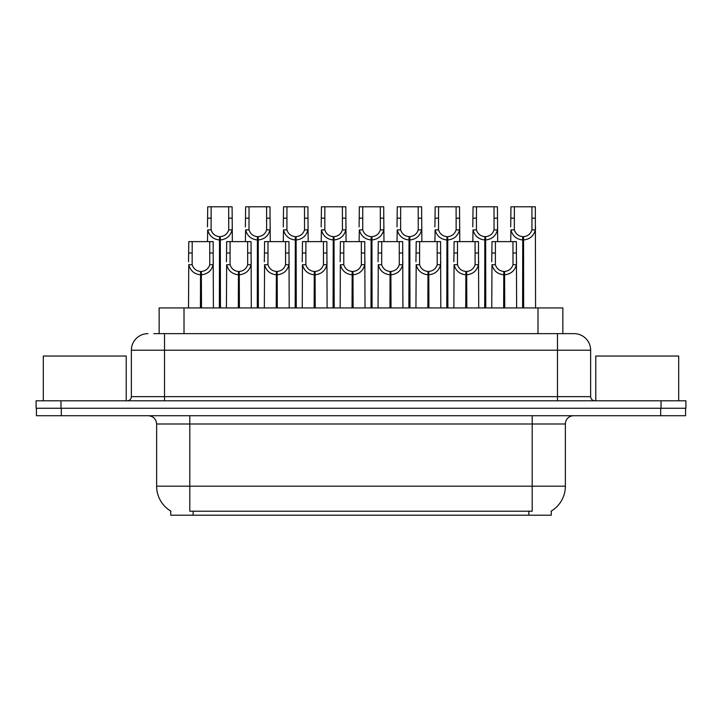 <?xml version="1.0" encoding="UTF-8"?>
<svg xmlns="http://www.w3.org/2000/svg" width="722" height="722" viewBox="0 0 722 722"><rect width="100%" height="100%" fill="white"/><g stroke="black" fill="none" stroke-linecap="round" stroke-linejoin="round"><path stroke-width="1.08" d="M159.147 333.645L159.147 307.942L562.853 307.942L562.853 333.645M551.265 511.068L551.265 515.201L170.735 515.201L170.735 511.068M170.979 511.212A29.015 29.015 0 0 1 156.638 486.186L189.805 486.186L189.805 511.212L532.195 511.212L532.195 486.186L565.362 486.186L565.362 424.004A8.294 8.294 0 0 1 573.647 415.719M156.638 486.186L156.638 424.004C156.151 418.968 153.389 416.206 148.353 415.719M551.021 511.212A29.015 29.015 0 0 0 565.362 486.186M61.307 415.719L685.566 415.719L685.566 408.255L36.434 408.255L36.434 415.719L61.307 415.719L61.307 408.255M154.21 333.645L573.809 333.645M153.831 333.645L164.517 333.645L164.517 350.224L131.359 350.224L131.359 396.649A4.142 4.142 0 0 1 127.207 400.791M147.938 333.645A16.579 16.579 0 0 0 131.359 350.224M574.062 333.645A16.579 16.579 0 0 1 590.641 350.224L590.641 396.649C590.885 399.167 592.275 400.548 594.793 400.791M60.973 400.791L36.1 400.791L36.1 408.255L60.973 408.255L60.973 400.791L661.027 400.791L661.027 408.255L685.9 408.255L685.9 400.791L661.027 400.791M685.9 400.791L685.9 408.255M503.649 307.942L503.794 271.463C499.534 271.021 496.736 268.774 495.382 264.712L495.418 241.617L516.374 241.617L516.627 307.942M503.649 274.784C497.467 274.08 493.577 270.723 491.98 264.712L491.754 307.942M491.754 261.743L492.007 241.617L495.418 241.617M504.588 307.942L504.588 271.463C508.848 271.021 511.645 268.774 512.999 264.712L512.963 241.617M504.588 271.463L504.732 307.942M503.794 271.463L503.794 307.942M516.627 261.743L516.401 264.712C514.804 270.723 510.914 274.08 504.732 274.784M522.602 307.942L522.746 236.645C518.486 236.202 515.688 233.955 514.335 229.894L514.371 206.799L535.327 206.799L535.58 307.942M522.602 239.957C516.42 239.262 512.53 235.904 510.932 229.894L510.707 241.617M510.707 226.925L510.959 206.799L514.371 206.799M523.54 307.942L523.54 236.645C527.8 236.202 530.598 233.955 531.952 229.894L531.915 206.799M523.54 236.645L523.685 307.942M522.746 236.645L522.746 307.942M535.58 226.925L535.354 229.894C533.757 235.904 529.867 239.262 523.685 239.957M126.215 400.791L126.215 356.027L43.311 356.027L43.311 400.791M678.689 400.791L678.689 356.027L595.785 356.027L595.785 400.791M465.744 307.942L465.889 271.463C461.638 271.021 458.831 268.774 457.477 264.712L457.513 241.617L478.469 241.617L478.722 307.942M465.744 274.784C459.562 274.08 455.672 270.723 454.075 264.712L453.849 307.942M453.849 261.743L454.102 241.617L457.513 241.617M466.683 307.942L466.683 271.463C470.943 271.021 473.749 268.774 475.094 264.712L475.058 241.617M466.683 271.463L466.827 307.942M465.889 271.463L465.889 307.942M478.722 261.743L478.496 264.712C476.899 270.723 473.009 274.08 466.827 274.784M427.839 307.942L427.984 271.463C423.733 271.021 420.926 268.774 419.572 264.712L419.617 241.617L440.564 241.617L440.817 307.942M427.839 274.784C421.666 274.08 417.776 270.723 416.17 264.712L415.944 307.942M415.944 261.743L416.206 241.617L419.617 241.617M428.778 307.942L428.778 271.463C433.038 271.021 435.844 268.774 437.198 264.712L437.153 241.617M428.778 271.463L428.922 307.942M427.984 271.463L427.984 307.942M440.817 261.743L440.591 264.712C438.994 270.723 435.104 274.08 428.922 274.784M389.934 307.942L390.079 271.463C385.828 271.021 383.021 268.774 381.667 264.712L381.712 241.617L402.659 241.617L402.912 307.942M389.934 274.784C383.761 274.08 379.871 270.723 378.274 264.712L378.048 307.942M378.048 261.743L378.301 241.617L381.712 241.617M390.882 307.942L390.882 271.463C395.133 271.021 397.939 268.774 399.293 264.712L399.248 241.617M390.882 271.463L391.026 307.942M390.079 271.463L390.079 307.942M402.912 261.743L402.686 264.712C401.089 270.723 397.199 274.08 391.026 274.784M352.038 307.942L352.183 271.463C347.923 271.021 345.116 268.774 343.771 264.712L343.807 241.617L364.754 241.617L365.016 307.942M352.038 274.784C345.856 274.08 341.966 270.723 340.369 264.712L340.143 307.942M340.143 261.743L340.396 241.617L343.807 241.617M352.977 307.942L352.977 271.463C357.228 271.021 360.034 268.774 361.388 264.712L361.343 241.617M352.977 271.463L353.121 307.942M352.183 271.463L352.183 307.942M365.016 261.743L364.79 264.712C363.193 270.723 359.303 274.08 353.121 274.784M484.697 307.942L484.841 236.645C480.581 236.202 477.783 233.955 476.43 229.894L476.466 206.799L497.422 206.799L497.675 241.617M484.697 239.957C478.515 239.262 474.625 235.904 473.027 229.894L472.802 241.617M472.802 226.925L473.054 206.799L476.466 206.799M485.635 307.942L485.635 236.645C489.895 236.202 492.702 233.955 494.047 229.894L494.01 206.799M485.635 236.645L485.78 307.942M484.841 236.645L484.841 307.942M497.675 226.925L497.449 229.894C495.852 235.904 491.962 239.262 485.78 239.957M446.792 307.942L446.936 236.645C442.685 236.202 439.878 233.955 438.525 229.894L438.57 206.799L459.517 206.799L459.77 241.617M446.792 239.957C440.61 239.262 436.72 235.904 435.122 229.894L434.897 241.617M434.897 226.925L435.158 206.799L438.57 206.799M447.73 307.942L447.73 236.645C451.99 236.202 454.797 233.955 456.142 229.894L456.105 206.799M447.73 236.645L447.875 307.942M446.936 236.645L446.936 307.942M459.77 226.925L459.544 229.894C457.947 235.904 454.057 239.262 447.875 239.957M408.887 307.942L409.031 236.645C404.78 236.202 401.973 233.955 400.62 229.894L400.665 206.799L421.612 206.799L421.865 241.617M408.887 239.957C402.714 239.262 398.824 235.904 397.226 229.894L397.001 241.617M397.001 226.925L397.253 206.799L400.665 206.799M409.834 307.942L409.834 236.645C414.085 236.202 416.892 233.955 418.246 229.894L418.2 206.799M409.834 236.645L409.979 307.942M409.031 236.645L409.031 307.942M421.865 226.925L421.639 229.894C420.042 235.904 416.152 239.262 409.979 239.957M370.991 307.942L371.135 236.645C366.875 236.202 364.068 233.955 362.724 229.894L362.76 206.799L383.707 206.799L383.969 241.617M370.991 239.957C364.809 239.262 360.919 235.904 359.321 229.894L359.096 241.617M359.096 226.925L359.348 206.799L362.76 206.799M371.929 307.942L371.929 236.645C376.18 236.202 378.987 233.955 380.341 229.894L380.295 206.799M371.929 236.645L372.074 307.942M371.135 236.645L371.135 307.942M383.969 226.925L383.743 229.894C382.137 235.904 378.256 239.262 372.074 239.957M314.133 307.942L314.278 271.463C310.018 271.021 307.211 268.774 305.866 264.712L305.902 241.617L326.858 241.617L327.111 307.942M314.133 274.784C307.951 274.08 304.061 270.723 302.464 264.712L302.238 307.942M302.238 261.743L302.491 241.617L305.902 241.617M315.072 307.942L315.072 271.463C319.332 271.021 322.129 268.774 323.483 264.712L323.447 241.617M315.072 271.463L315.216 307.942M314.278 271.463L314.278 307.942M327.111 261.743L326.885 264.712C325.288 270.723 321.398 274.08 315.216 274.784M276.228 307.942L276.373 271.463C272.113 271.021 269.315 268.774 267.961 264.712L267.997 241.617L288.953 241.617L289.206 307.942M276.228 274.784C270.046 274.08 266.156 270.723 264.559 264.712L264.333 307.942M264.333 261.743L264.586 241.617L267.997 241.617M277.167 307.942L277.167 271.463C281.427 271.021 284.224 268.774 285.578 264.712L285.542 241.617M277.167 271.463L277.311 307.942M276.373 271.463L276.373 307.942M289.206 261.743L288.981 264.712C287.383 270.723 283.493 274.08 277.311 274.784M238.323 307.942L238.468 271.463C234.208 271.021 231.41 268.774 230.056 264.712L230.092 241.617L251.048 241.617L251.301 307.942M238.323 274.784C232.141 274.08 228.251 270.723 226.654 264.712L226.428 307.942M226.428 261.743L226.681 241.617L230.092 241.617M239.262 307.942L239.262 271.463C243.522 271.021 246.328 268.774 247.673 264.712L247.637 241.617M239.262 271.463L239.406 307.942M238.468 271.463L238.468 307.942M251.301 261.743L251.075 264.712C249.478 270.723 245.588 274.08 239.406 274.784M200.418 307.942L200.563 271.463C196.312 271.021 193.505 268.774 192.151 264.712L192.196 241.617L213.143 241.617L213.396 307.942M200.418 274.784C194.236 274.08 190.346 270.723 188.749 264.712L188.523 307.942M188.523 261.743L188.785 241.617L192.196 241.617M201.357 307.942L201.357 271.463C205.617 271.021 208.423 268.774 209.768 264.712L209.732 241.617M201.357 271.463L201.501 307.942M200.563 271.463L200.563 307.942M213.396 261.743L213.17 264.712C211.573 270.723 207.683 274.08 201.501 274.784M333.086 307.942L333.23 236.645C328.97 236.202 326.163 233.955 324.819 229.894L324.855 206.799L345.811 206.799L346.064 241.617M333.086 239.957C326.904 239.262 323.014 235.904 321.416 229.894L321.191 241.617M321.191 226.925L321.443 206.799L324.855 206.799M334.024 307.942L334.024 236.645C338.275 236.202 341.082 233.955 342.436 229.894L342.399 206.799M334.024 236.645L334.169 307.942M333.23 236.645L333.23 307.942M346.064 226.925L345.838 229.894C344.241 235.904 340.351 239.262 334.169 239.957M295.181 307.942L295.325 236.645C291.065 236.202 288.268 233.955 286.914 229.894L286.95 206.799L307.906 206.799L308.159 241.617M295.181 239.957C288.999 239.262 285.109 235.904 283.511 229.894L283.286 241.617M283.286 226.925L283.538 206.799L286.95 206.799M296.119 307.942L296.119 236.645C300.379 236.202 303.177 233.955 304.531 229.894L304.494 206.799M296.119 236.645L296.264 307.942M295.325 236.645L295.325 307.942M308.159 226.925L307.933 229.894C306.336 235.904 302.446 239.262 296.264 239.957M257.276 307.942L257.42 236.645C253.16 236.202 250.363 233.955 249.009 229.894L249.045 206.799L270.001 206.799L270.254 241.617M257.276 239.957C251.094 239.262 247.204 235.904 245.606 229.894L245.381 241.617M245.381 226.925L245.633 206.799L249.045 206.799M258.214 307.942L258.214 236.645C262.474 236.202 265.272 233.955 266.626 229.894L266.589 206.799M258.214 236.645L258.359 307.942M257.42 236.645L257.42 307.942M270.254 226.925L270.028 229.894C268.431 235.904 264.541 239.262 258.359 239.957M219.371 307.942L219.515 236.645C215.264 236.202 212.458 233.955 211.104 229.894L211.14 206.799L232.096 206.799L232.349 241.617M219.371 239.957C213.189 239.262 209.299 235.904 207.701 229.894L207.476 241.617M207.476 226.925L207.728 206.799L211.14 206.799M220.309 307.942L220.309 236.645C224.569 236.202 227.376 233.955 228.721 229.894L228.684 206.799M220.309 236.645L220.454 307.942M219.515 236.645L219.515 307.942M232.349 226.925L232.123 229.894C230.526 235.904 226.636 239.262 220.454 239.957M528.883 515.201L528.883 511.068M193.117 515.201L193.117 511.068M184.011 333.645L184.011 307.942M537.989 333.645L537.989 307.942M532.195 415.719L532.195 424.004L156.638 424.004M565.362 424.004L532.195 424.004L532.195 486.186L189.805 486.186L189.805 415.719M660.693 415.719L660.693 408.255M164.517 400.791L164.517 396.649L590.641 396.649M131.359 396.649L164.517 396.649L164.517 350.224L557.483 350.224L557.483 400.791M590.641 350.224L557.483 350.224L557.483 333.645M495.418 252.989L492.007 252.989M495.382 264.712L491.98 264.712M516.401 264.712L512.999 264.712M516.374 252.989L512.963 252.989M514.371 218.17L510.959 218.17M514.335 229.894L510.932 229.894M535.354 229.894L531.952 229.894M535.327 218.17L531.915 218.17M457.513 252.989L454.102 252.989M457.477 264.712L454.075 264.712M478.496 264.712L475.094 264.712M478.469 252.989L475.058 252.989M419.617 252.989L416.206 252.989M419.572 264.712L416.17 264.712M440.591 264.712L437.198 264.712M440.564 252.989L437.153 252.989M381.712 252.989L378.301 252.989M381.667 264.712L378.274 264.712M402.686 264.712L399.293 264.712M402.659 252.989L399.248 252.989M343.807 252.989L340.396 252.989M343.771 264.712L340.369 264.712M364.79 264.712L361.388 264.712M364.754 252.989L361.343 252.989M476.466 218.17L473.054 218.17M476.43 229.894L473.027 229.894M497.449 229.894L494.047 229.894M497.422 218.17L494.01 218.17M438.57 218.17L435.158 218.17M438.525 229.894L435.122 229.894M459.544 229.894L456.142 229.894M459.517 218.17L456.105 218.17M400.665 218.17L397.253 218.17M400.62 229.894L397.226 229.894M421.639 229.894L418.246 229.894M421.612 218.17L418.2 218.17M362.76 218.17L359.348 218.17M362.724 229.894L359.321 229.894M383.743 229.894L380.341 229.894M383.707 218.17L380.295 218.17M305.902 252.989L302.491 252.989M305.866 264.712L302.464 264.712M326.885 264.712L323.483 264.712M326.858 252.989L323.447 252.989M267.997 252.989L264.586 252.989M267.961 264.712L264.559 264.712M288.981 264.712L285.578 264.712M288.953 252.989L285.542 252.989M230.092 252.989L226.681 252.989M230.056 264.712L226.654 264.712M251.075 264.712L247.673 264.712M251.048 252.989L247.637 252.989M192.196 252.989L188.785 252.989M192.151 264.712L188.749 264.712M213.17 264.712L209.768 264.712M213.143 252.989L209.732 252.989M324.855 218.17L321.443 218.17M324.819 229.894L321.416 229.894M345.838 229.894L342.436 229.894M345.811 218.17L342.399 218.17M286.95 218.17L283.538 218.17M286.914 229.894L283.511 229.894M307.933 229.894L304.531 229.894M307.906 218.17L304.494 218.17M249.045 218.17L245.633 218.17M249.009 229.894L245.606 229.894M270.028 229.894L266.626 229.894M270.001 218.17L266.589 218.17M211.14 218.17L207.728 218.17M211.104 229.894L207.701 229.894M232.123 229.894L228.721 229.894M232.096 218.17L228.684 218.17"/></g></svg>
